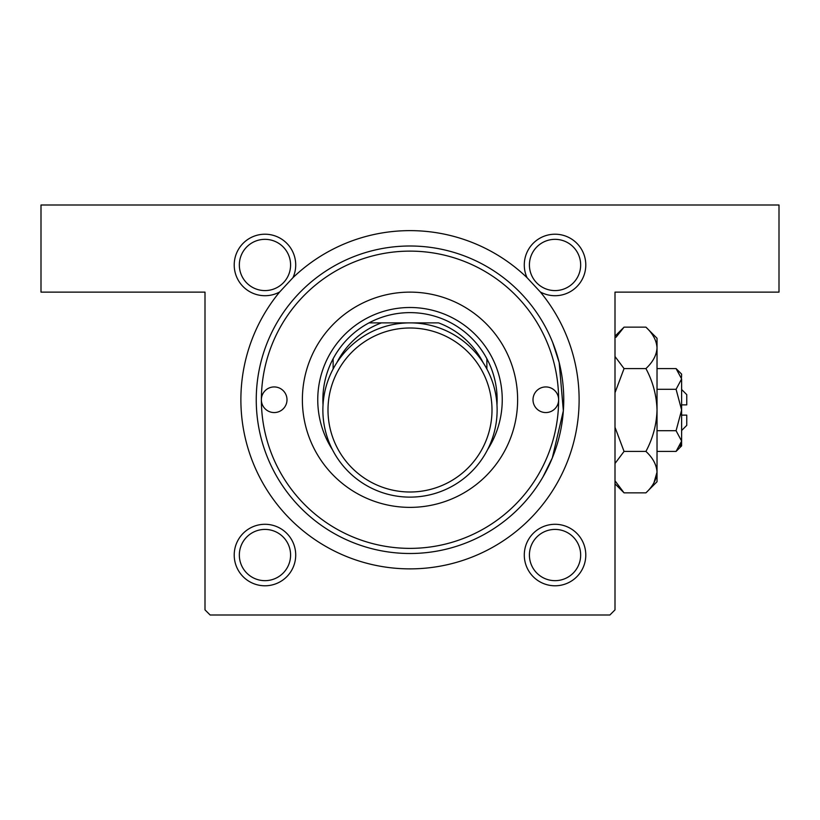 <?xml version="1.0" encoding="UTF-8"?>
<svg xmlns="http://www.w3.org/2000/svg" width="820" height="820" viewBox="0 0 820 820"><rect width="100%" height="100%" fill="white"/><g stroke="black" fill="none" stroke-linecap="round" stroke-linejoin="round"><path stroke-width="1.23" d="M552.711 342.555L559.178 362.532L563.35 410.789L552.311 457.929L542.901 477.066M264.962 234.212A30.75 30.75 0 0 1 292.976 277.652L279.671 291.971A30.75 30.75 0 0 1 234.212 264.962A30.75 30.75 0 0 1 264.962 234.212M264.962 290.587A25.625 25.625 0 0 0 290.587 264.962A25.625 25.625 0 0 0 264.962 239.337A25.625 25.625 0 0 0 239.337 264.962A25.625 25.625 0 0 0 264.962 290.587M555.037 234.212A30.75 30.75 0 0 1 585.787 264.962A30.75 30.75 0 0 1 540.329 291.971L527.024 277.652A30.75 30.75 0 0 1 555.037 234.212M555.037 290.587A25.625 25.625 0 0 0 580.662 264.962A25.625 25.625 0 0 0 555.037 239.337A25.625 25.625 0 0 0 529.412 264.962A25.625 25.625 0 0 0 555.037 290.587M555.037 524.287A30.75 30.75 0 0 1 585.787 555.037A30.75 30.75 0 0 1 555.037 585.787A30.75 30.75 0 0 1 524.287 555.037A30.75 30.75 0 0 1 555.037 524.287M555.037 580.662A25.625 25.625 0 0 0 580.662 555.037A25.625 25.625 0 0 0 555.037 529.412A25.625 25.625 0 0 0 529.412 555.037A25.625 25.625 0 0 0 555.037 580.662M264.962 524.287A30.75 30.75 0 0 1 295.712 555.037A30.75 30.75 0 0 1 264.962 585.787A30.75 30.75 0 0 1 234.212 555.037A30.75 30.75 0 0 1 264.962 524.287M264.962 580.662A25.625 25.625 0 0 0 290.587 555.037A25.625 25.625 0 0 0 264.962 529.412A25.625 25.625 0 0 0 239.337 555.037A25.625 25.625 0 0 0 264.962 580.662M292.976 277.652A169.125 169.125 0 0 1 527.024 277.652M540.329 291.971A169.125 169.125 0 0 1 410 568.875A169.125 169.125 0 0 1 279.671 291.971M41 205L779 205L779 292.125L615 292.125L615 609.875L609.875 615L210.125 615L205 609.875L205 292.125L41 292.125L41 205M261.375 399.75A12.812 12.812 0 0 0 274.188 412.562A12.812 12.812 0 0 0 287 399.75A12.812 12.812 0 0 0 274.188 386.937A12.812 12.812 0 0 0 261.375 399.75A148.625 148.625 0 0 0 410 548.375A148.625 148.625 0 0 0 558.625 399.75A148.625 148.625 0 0 0 410 251.125A148.625 148.625 0 0 0 261.375 399.75M533 399.75A12.812 12.812 0 0 0 545.812 412.562A12.812 12.812 0 0 0 558.625 399.75A12.812 12.812 0 0 0 545.812 386.937A12.812 12.812 0 0 0 533 399.75M302.375 399.75A107.625 107.625 0 0 0 410 507.375A107.625 107.625 0 0 0 517.625 399.75A107.625 107.625 0 0 0 410 292.125A107.625 107.625 0 0 0 302.375 399.75M256.25 399.75A153.75 153.75 0 0 1 410 246A153.75 153.75 0 0 1 563.75 399.75A153.75 153.75 0 0 1 410 553.5A153.75 153.75 0 0 1 256.25 399.75M496.971 404.875A87.125 87.125 0 0 0 486.875 358.75L486.875 369L486.875 358.75A87.125 87.125 0 0 0 369 322.875L381.464 322.875L369 322.875A87.125 87.125 0 0 0 323.029 404.875M332.459 449.719A92.25 92.25 0 0 1 410 307.5A92.25 92.25 0 0 1 487.541 449.719M333.125 358.75L333.125 369L333.125 358.75M483.103 362.594A82 82 0 0 0 438.536 322.875L381.464 322.875A82 82 0 0 0 336.897 362.594M497.125 410A87.125 87.125 0 0 1 410 497.125A87.125 87.125 0 0 1 322.875 410A87.125 87.125 0 0 1 410 322.875A87.125 87.125 0 0 1 497.125 410A87.125 87.125 0 0 0 410 322.875A87.125 87.125 0 0 0 322.875 410M681.625 389.5L686.75 394.625L686.75 404.875L681.625 404.875M681.512 377.497L681.625 374.125L676.08 368.58L681.625 378.932L676.08 389.285L681.625 410L676.08 430.715L681.625 441.068L676.08 451.42L657.025 451.42M676.08 430.715L657.025 430.715M680.087 446.377L681.512 442.503M676.08 368.58L657.025 368.58M676.08 389.285L657.025 389.285M616.015 337.266L624.051 327.149L645.924 327.149L657.025 338.25L657.025 481.75L645.924 492.851L624.051 492.851L615 480.776M645.924 327.149C652.864 333.596 656.564 340.505 657.025 347.864C656.605 355.142 652.904 362.04 645.924 368.58C652.874 381.536 656.574 395.342 657.025 410C656.584 424.606 652.884 438.413 645.924 451.42C652.864 457.878 656.564 464.776 657.025 472.135C656.605 479.413 652.904 486.321 645.924 492.851M645.924 451.42L624.051 451.42L615 427.271M615 463.505L624.051 451.42M653.96 482.734L657.025 472.135M657.025 347.864L656.799 345.005M645.924 368.58L624.051 368.58L615 356.495M615 392.729L624.051 368.58M681.625 378.932L681.625 445.875L676.08 451.42M681.625 415.125L686.75 415.125L686.75 425.375L681.625 430.5M328 410A82 82 0 0 0 410 492A82 82 0 0 0 492 410A82 82 0 0 0 410 328A82 82 0 0 0 328 410M615 336.2L624.051 327.149M615 483.8L624.051 492.851"/></g></svg>
